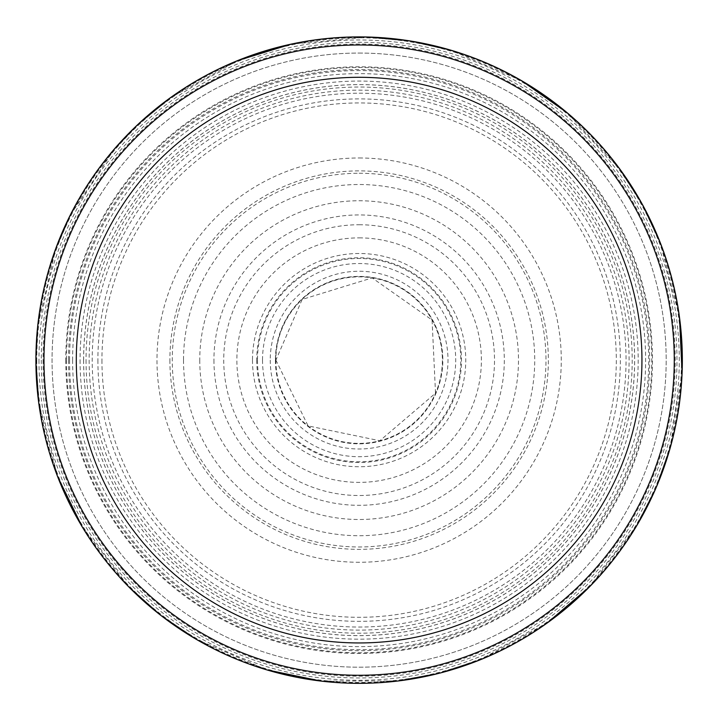 <?xml version="1.0" encoding="UTF-8"?>
<svg xmlns="http://www.w3.org/2000/svg" width="718" height="718" viewBox="0 0 718 718"><rect width="100%" height="100%" fill="white"/><g stroke="black" fill="none" stroke-linecap="round" stroke-linejoin="round"><path stroke-width="0.54" stroke-dasharray="3.59 2.69" d="M359.126 53.06A307.062 307.062 0 0 1 625.046 513.657A307.062 307.062 0 0 1 93.196 513.657A307.062 307.062 0 0 1 359.126 53.06A307.062 307.062 0 0 1 625.046 513.657A307.062 307.062 0 0 1 93.196 513.657A307.062 307.062 0 0 1 359.126 53.06M359.126 36.905A323.226 323.226 0 0 1 639.038 521.735A323.226 323.226 0 0 1 79.204 521.735A323.226 323.226 0 0 1 359.126 36.905M359.126 44.983A315.139 315.139 0 0 1 632.046 517.696A315.139 315.139 0 0 1 86.205 517.696A315.139 315.139 0 0 1 359.126 44.983M43.044 360.122A316.073 316.073 0 0 0 517.157 633.85A316.073 316.073 0 0 0 517.157 86.393A316.073 316.073 0 0 0 43.044 360.122M36.78 360.122A322.337 322.337 0 0 0 520.29 639.28A322.337 322.337 0 0 0 520.29 80.972A322.337 322.337 0 0 0 36.78 360.122M36.241 360.122A322.876 322.876 0 0 0 520.559 639.747A322.876 322.876 0 0 0 520.559 80.506A322.876 322.876 0 0 0 36.241 360.122M65.778 360.122A293.348 293.348 0 0 0 505.795 614.168A293.348 293.348 0 0 0 505.795 106.076A293.348 293.348 0 0 0 65.778 360.122M69.565 360.122A289.56 289.56 0 0 0 503.901 610.892A289.56 289.56 0 0 0 503.901 109.36A289.56 289.56 0 0 0 69.565 360.122M83.593 360.122A275.524 275.524 0 0 0 496.883 598.74A275.524 275.524 0 0 0 496.883 121.513A275.524 275.524 0 0 0 83.593 360.122M199.757 360.122A159.36 159.36 0 0 0 438.806 498.139A159.36 159.36 0 0 0 438.806 222.113A159.36 159.36 0 0 0 199.757 360.122M213.937 360.122A145.189 145.189 0 0 0 431.715 485.862A145.189 145.189 0 0 0 431.715 234.391A145.189 145.189 0 0 0 213.937 360.122M252.494 360.122A106.632 106.632 0 0 0 412.437 452.475A106.632 106.632 0 0 0 412.437 267.778A106.632 106.632 0 0 0 252.494 360.122M256.748 360.122A102.378 102.378 0 0 0 410.31 448.786A102.378 102.378 0 0 0 410.31 271.467A102.378 102.378 0 0 0 256.748 360.122M275.586 360.122A83.53 83.53 0 0 0 400.886 432.469A83.53 83.53 0 0 0 400.886 287.783A83.53 83.53 0 0 0 275.586 360.122M183.521 360.122A175.605 175.605 0 0 0 446.928 512.203A175.605 175.605 0 0 0 446.928 208.049A175.605 175.605 0 0 0 183.521 360.122M169.888 360.122A189.238 189.238 0 0 0 453.74 524.005A189.238 189.238 0 0 0 453.74 196.238A189.238 189.238 0 0 0 169.888 360.122M101.938 360.122A257.188 257.188 0 0 0 487.719 582.854A257.188 257.188 0 0 0 487.719 137.398A257.188 257.188 0 0 0 101.938 360.122M83.629 360.122A275.488 275.488 0 0 0 496.865 598.704A275.488 275.488 0 0 0 496.865 121.539A275.488 275.488 0 0 0 83.629 360.122M359.126 237.873A122.257 122.257 0 0 1 465.004 421.251A122.257 122.257 0 0 1 253.248 421.251A122.257 122.257 0 0 1 359.126 237.873M359.126 224.743A135.379 135.379 0 0 1 476.366 427.82A135.379 135.379 0 0 1 241.876 427.82A135.379 135.379 0 0 1 359.126 224.743M359.126 173.262A186.859 186.859 0 0 1 520.945 453.552A186.859 186.859 0 0 1 197.297 453.552A186.859 186.859 0 0 1 359.126 173.262M359.126 157.987A202.135 202.135 0 0 1 534.183 461.198A202.135 202.135 0 0 1 184.068 461.198A202.135 202.135 0 0 1 359.126 157.987M359.126 93.205A266.925 266.925 0 0 1 590.286 493.589A266.925 266.925 0 0 1 127.966 493.589A266.925 266.925 0 0 1 359.126 93.205M41.285 360.122A317.841 317.841 0 0 0 518.046 635.385A317.841 317.841 0 0 0 518.046 84.868A317.841 317.841 0 0 0 41.285 360.122M38.969 360.122A320.156 320.156 0 0 0 519.204 637.387A320.156 320.156 0 0 0 519.204 82.866A320.156 320.156 0 0 0 38.969 360.122M35.909 357.205L35.9 360.122A323.226 323.226 0 0 0 520.73 640.043A323.226 323.226 0 0 0 520.73 80.21A323.226 323.226 0 0 0 35.9 360.122L35.9 361.692M68.524 360.122A290.602 290.602 0 0 0 504.422 611.79A290.602 290.602 0 0 0 504.422 108.463A290.602 290.602 0 0 0 68.524 360.122M72.617 360.122A286.509 286.509 0 0 0 502.376 608.245A286.509 286.509 0 0 0 502.376 112.008A286.509 286.509 0 0 0 72.617 360.122M86.043 360.122A273.073 273.073 0 0 0 495.662 596.613A273.073 273.073 0 0 0 495.662 123.631A273.073 273.073 0 0 0 86.043 360.122M89.149 360.122A269.968 269.968 0 0 0 494.11 593.93A269.968 269.968 0 0 0 494.11 126.323A269.968 269.968 0 0 0 89.149 360.122M97.899 360.122A261.217 261.217 0 0 0 489.73 586.346A261.217 261.217 0 0 0 489.73 133.898A261.217 261.217 0 0 0 97.899 360.122M257.475 360.122A101.651 101.651 0 0 0 409.951 448.158A101.651 101.651 0 0 0 409.951 272.095A101.651 101.651 0 0 0 257.475 360.122M262.528 360.122A96.598 96.598 0 0 0 407.42 443.778A96.598 96.598 0 0 0 407.42 276.475A96.598 96.598 0 0 0 262.528 360.122M275.865 360.122A83.252 83.252 0 0 0 400.752 432.227A83.252 83.252 0 0 0 400.752 288.026A83.252 83.252 0 0 0 275.865 360.122M275.407 360.122A83.719 83.719 0 0 0 400.976 432.622A83.719 83.719 0 0 0 400.976 287.622A83.719 83.719 0 0 0 275.407 360.122M270.255 360.122A88.87 88.87 0 0 0 403.561 437.091A88.87 88.87 0 0 0 403.561 283.161A88.87 88.87 0 0 0 270.255 360.122M80.066 360.122A279.06 279.06 0 0 0 498.651 601.792A279.06 279.06 0 0 0 498.651 118.452A279.06 279.06 0 0 0 80.066 360.122M66.496 360.122A292.63 292.63 0 0 0 505.436 613.549A292.63 292.63 0 0 0 505.436 106.704A292.63 292.63 0 0 0 66.496 360.122M38.61 401.892L57.709 476.833M82.166 526.761L129.68 587.782M159.782 614.563L162.259 616.475M195.682 638.984L266.602 669.822M321.036 681.095L398.373 680.96M437.989 673.583L441.023 672.802M479.283 660.183L547.125 623.044M589.397 586.947L636.686 525.747M655.139 489.927L656.378 487.055M669.867 449.082L682.1 372.723M679.479 317.185L660.111 242.316M643.113 205.788L641.605 203.041M619.867 169.116L567.032 112.645M521.546 80.676L450.518 50.089M411.234 41.132L408.138 40.639M368.011 37.022L291.005 44.166M237.864 60.509L170.166 97.89M139.005 123.442L135.747 126.512M114.602 148.743L69.861 215.894M55.968 247.997L37.641 326.582M275.883 360.122L308.103 425.9L379.822 440.753L435.521 393.186L432.065 320.022L372.148 277.911L302.143 299.442L275.883 360.122"/><path stroke-width="1.08" d="M359.126 36.905A323.226 323.226 0 0 1 639.038 521.735A323.226 323.226 0 0 1 79.204 521.735A323.226 323.226 0 0 1 359.126 36.905M359.126 44.983A315.139 315.139 0 0 1 632.046 517.696A315.139 315.139 0 0 1 86.205 517.696A315.139 315.139 0 0 1 359.126 44.983A315.139 315.139 0 0 1 632.046 517.696A315.139 315.139 0 0 1 86.205 517.696A315.139 315.139 0 0 1 359.126 44.983M359.126 77.302A282.82 282.82 0 0 1 604.053 501.532A282.82 282.82 0 0 1 114.189 501.532A282.82 282.82 0 0 1 359.126 77.302M35.9 361.692L38.61 401.892M57.709 476.833L82.166 526.761M129.68 587.782L159.782 614.563M162.259 616.475L195.682 638.984M266.602 669.822L321.036 681.095M398.373 680.96L437.989 673.583M441.023 672.802L479.283 660.183M547.125 623.044L589.397 586.947M636.686 525.747L655.139 489.927M656.378 487.055L669.867 449.082M682.1 372.723L679.479 317.185M660.111 242.316L643.113 205.788M641.605 203.041L619.867 169.116M567.032 112.645L521.546 80.676M450.518 50.089L411.234 41.132M408.138 40.639L368.011 37.022M291.005 44.166L237.864 60.509M170.166 97.89L139.005 123.442M135.747 126.512L114.602 148.743M69.861 215.894L55.968 247.997M37.641 326.582L35.909 357.205"/></g></svg>
